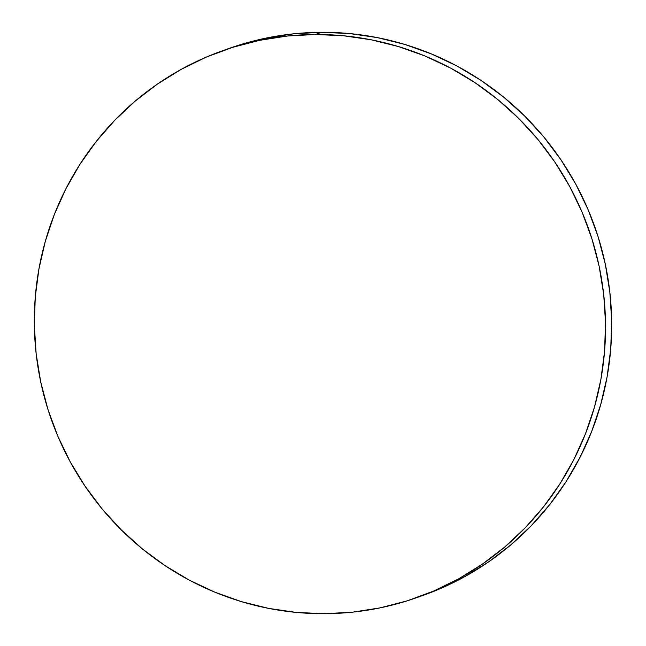 <?xml version="1.0" encoding="UTF-8"?>
<svg xmlns="http://www.w3.org/2000/svg" width="646" height="646" viewBox="0 0 646 646"><rect width="100%" height="100%" fill="white"/><g stroke="black" fill="none" stroke-linecap="round" stroke-linejoin="round"><path stroke-width="0.97" d="M417.203 597.485L423.356 595.297A290.183 285.039 -109.6 0 0 606.998 272.782A290.183 285.039 -109.6 0 0 321.522 32.3L315.377 34.488A290.183 285.039 70.4 0 1 600.845 274.97A290.183 285.039 70.4 0 1 417.203 597.485A290.183 285.039 70.4 0 1 324.478 613.7A290.183 285.039 70.4 0 1 39.002 373.218A290.183 285.039 70.4 0 1 222.644 50.703A290.183 285.039 70.4 0 1 315.377 34.488L321.522 32.3A290.183 285.039 -109.6 0 0 228.797 48.515L222.644 50.703M315.377 34.488L287.405 36.014L259.749 40.31L232.673 47.352L206.429 57.05L181.292 69.316L157.479 84.045L135.232 101.075L114.77 120.261L96.278 141.409L79.942 164.318L65.916 188.761L54.337 214.504L45.317 241.313L38.938 268.914L35.264 297.047L34.335 325.439L36.16 353.814L40.714 381.907L47.957 409.451L57.817 436.163L70.204 461.801L84.997 486.107L102.052 508.854L121.198 529.825L142.265 548.817L165.045 565.638L189.31 580.14L214.843 592.172L241.378 601.62L268.671 608.395L296.457 612.44L324.478 613.7L352.45 612.174L380.106 607.87L407.182 600.837L433.418 591.138L458.563 578.873L482.376 564.144L504.615 547.114L525.085 527.927L543.577 506.779L559.912 483.87L573.939 459.427L585.518 433.676L594.538 406.875L600.917 379.275L604.583 351.141L605.512 322.75L603.695 294.366L599.141 266.273L591.898 238.737L582.038 212.025L569.651 186.387L554.857 162.081L537.803 139.334L518.649 118.363L497.582 99.371L474.81 82.551L450.537 68.048L425.011 56.016L398.477 46.569L371.184 39.794L343.389 35.748L315.377 34.488M423.049 595.402L439.571 588.95L464.708 576.684L488.521 561.955L510.768 544.925L531.23 525.739L549.722 504.591L566.058 481.682L580.084 457.239L591.663 431.496L600.683 404.687L607.062 377.086L610.736 348.953L611.665 320.561L609.84 292.186L605.286 264.093L598.043 236.549L588.183 209.837L575.796 184.199L561.003 159.893L543.948 137.146L524.802 116.175L503.735 97.183L480.955 80.362L456.69 65.86L431.157 53.828L404.622 44.38L377.329 37.605L349.543 33.56L321.522 32.3L293.55 33.826L265.894 38.13L238.818 45.163L228.482 48.628"/></g></svg>
